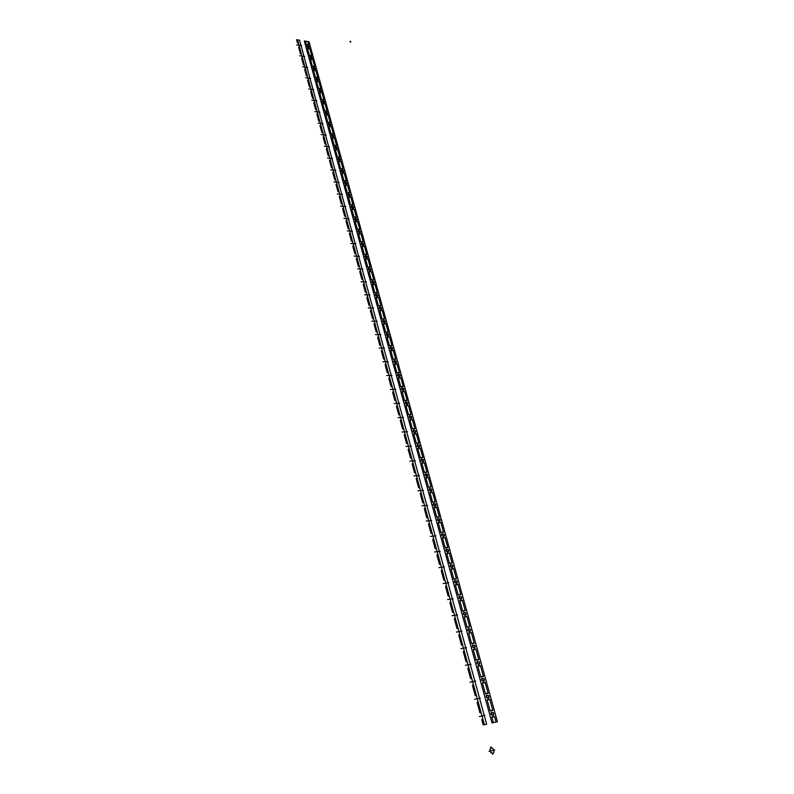 <?xml version="1.0" encoding="UTF-8"?>
<svg xmlns="http://www.w3.org/2000/svg" width="794" height="794" viewBox="0 0 794 794"><rect width="100%" height="100%" fill="white"/><g stroke="black" fill="none" stroke-linecap="round" stroke-linejoin="round"><path stroke-width="1.19" d="M350.104 41.328L350.71 42.062M350.511 41.397L350.293 41.993M349.995 41.625L350.819 41.764M493.402 712.764C495.347 716.863 489.134 715.196 491.387 712.218M492.022 722.927L497.421 721.706L309.005 41.754L304.281 40.97L492.022 722.927M493.392 722.619L491.843 716.982L494.503 716.396L496.052 722.014M494.563 716.635L491.903 717.23M492.737 715.126C488.161 712.853 495.605 711.206 492.737 715.126M492.846 715.503C487.059 712.625 496.468 710.551 492.846 715.503M487.109 699.832L490.186 710.997L492.846 710.412L489.759 699.266L487.109 699.832M490.116 710.749L492.776 710.173M489.829 699.504L487.179 700.07M482.424 682.85L485.471 693.906L488.121 693.351L485.074 682.324L482.424 682.85M485.412 693.658L488.062 693.112M485.144 682.562L482.494 683.088M477.799 666.057L480.807 676.994L483.457 676.468L480.439 665.551L477.799 666.057M480.747 676.746L483.387 676.23M480.499 665.789L477.859 666.295M473.214 649.442L476.202 660.261L478.832 659.764L475.844 648.966L473.214 649.442M476.132 660.022L478.772 659.526M475.914 649.204L473.284 649.681M468.678 632.997L471.636 643.706L474.266 643.239L471.308 632.55L468.678 632.997M471.567 643.468L474.197 643.001M471.368 632.788L468.748 633.235M464.192 616.73L467.11 627.32L469.74 626.883L466.812 616.313L464.192 616.73M467.051 627.091L469.671 626.655M466.872 616.541L464.252 616.958M459.756 600.621L462.644 611.112L465.264 610.695L462.366 600.234L459.756 600.621M462.584 610.874L465.195 610.467M462.426 600.462L459.815 600.85M455.359 584.692L458.217 595.063L460.828 594.686L457.969 584.324L455.359 584.692M458.158 594.835L460.768 594.458M458.029 584.553L455.419 584.92M451.012 568.921L453.84 579.183L456.441 578.826L453.612 568.583L451.012 568.921M453.781 578.965L456.381 578.608M453.672 568.802L451.071 569.139M446.704 553.309L449.503 563.472L452.104 563.144L449.295 552.991L446.704 553.309M449.444 563.254L452.044 562.916M449.354 553.22L446.764 553.527M442.447 537.856L445.216 547.92L447.806 547.612L445.027 537.568L442.447 537.856M445.156 547.701L447.747 547.394M445.087 537.786L442.506 538.074M438.228 522.561L440.978 532.526L443.558 532.238L440.809 522.303L438.228 522.561M440.908 532.308L443.499 532.02M440.868 522.521L438.288 522.78M434.05 507.426L436.769 517.281L439.35 517.023L436.621 507.187L434.05 507.426M436.71 517.063L439.29 516.805M436.68 507.396L434.11 507.644M429.921 492.439L432.611 502.195L435.181 501.967L432.482 492.22L429.921 492.439M432.551 501.977L435.122 501.748M432.541 492.429L429.981 492.647M425.832 477.601L428.492 487.258L431.053 487.05L428.383 477.402L425.832 477.601M428.432 487.05L430.993 486.841M428.442 477.611L425.882 477.809M421.773 462.902L424.413 472.47L426.974 472.281L424.324 462.733L421.773 462.902M424.353 472.261L426.914 472.073M424.383 462.942L421.832 463.11M417.763 448.362L420.373 457.83L422.924 457.672L420.314 448.213L417.763 448.362M420.324 457.622L422.865 457.463M420.363 448.421L417.823 448.57M413.793 433.961L416.384 443.33L418.924 443.191L416.334 433.832L413.793 433.961M416.324 443.131L418.865 442.992M416.384 434.03L413.853 434.159M409.863 419.698L412.423 428.978L414.954 428.859L412.394 419.589L409.863 419.698M412.364 428.78L414.905 428.661M412.453 419.788L409.912 419.897M405.962 405.575L408.503 414.766L411.034 414.667L408.493 405.486L405.962 405.575M408.444 414.567L410.974 414.468M408.543 405.684L406.022 405.774M402.111 391.591L404.622 400.692L407.143 400.613L404.632 391.521L402.111 391.591M404.563 400.494L407.084 400.414M404.682 391.72L402.161 391.789M398.29 377.736L400.772 386.757L403.292 386.698L400.801 377.686L398.29 377.736M400.722 386.559L403.243 386.499M400.851 377.884L398.34 377.934M394.509 364.019L396.97 372.952L399.481 372.912L397.01 363.989L394.509 364.019M396.911 372.753L399.422 372.714M397.069 364.188L394.558 364.208M390.757 350.432L393.199 359.275L395.7 359.255L393.258 350.422L390.757 350.432M393.149 359.087L395.65 359.067M393.308 350.62L390.817 350.62M387.045 336.974L389.467 345.737L391.958 345.737L389.536 336.984L387.045 336.974M389.407 345.539L391.908 345.539M389.596 337.172L387.105 337.162M383.373 323.644L385.765 332.319L388.256 332.339L385.854 323.674L383.373 323.644M385.715 332.13L388.206 332.15M385.914 323.863L383.423 323.833M379.731 310.434L382.103 319.029L384.584 319.069L382.212 310.484L379.731 310.434M382.053 318.841L384.534 318.88M382.261 310.672L379.78 310.623M376.128 297.353L378.47 305.869L380.951 305.928L378.599 297.422L376.128 297.353M378.42 305.68L380.902 305.74M378.649 297.611L376.177 297.542M372.555 284.391L374.877 292.827L377.349 292.907L375.016 284.48L372.555 284.391M374.828 292.649L377.299 292.718M375.066 284.659L372.604 284.58M369.012 271.558L371.314 279.915L373.776 280.004L371.473 271.657L369.012 271.558M371.264 279.726L373.726 279.825M371.523 271.836L369.061 271.737M365.498 258.834L367.781 267.112L370.242 267.221L367.95 258.953L365.498 258.834M367.731 266.933L370.193 267.042M367.999 259.132L365.548 259.013M362.024 246.229L364.287 254.437L366.739 254.566L364.476 246.368L362.024 246.229M364.238 254.259L366.689 254.388M364.525 246.547L362.074 246.408M358.58 233.744L360.823 241.872L363.265 242.011L361.022 233.893L358.58 233.744M360.774 241.694L363.215 241.842M361.072 234.071L358.63 233.922M355.166 221.367L357.389 229.426L359.831 229.585L357.608 221.536L355.166 221.367M357.34 229.248L359.781 229.406M357.647 221.715L355.216 221.546M351.792 209.11L353.995 217.09L356.417 217.268L354.213 209.288L351.792 209.11M353.945 216.911L356.377 217.09M354.263 209.467L351.841 209.279M348.437 196.952L350.62 204.862L353.042 205.06L350.859 197.15L348.437 196.952M350.571 204.693L352.993 204.882M350.908 197.329L348.487 197.13M345.122 184.913L347.276 192.753L349.697 192.962L347.534 185.131L345.122 184.913M347.236 192.585L349.648 192.783M347.574 185.3L345.162 185.081M341.827 172.973L343.971 180.744L346.382 180.972L344.229 173.211L341.827 172.973M343.921 180.575L346.333 180.804M344.278 173.38L341.877 173.152M338.562 161.152L340.686 168.854L343.097 169.092L340.963 161.4L338.562 161.152M340.646 168.685L343.048 168.923M341.013 161.559L338.611 161.321M335.336 149.431L337.44 157.063L339.832 157.311L337.728 149.689L335.336 149.431M337.39 156.894L339.792 157.143M337.778 149.858L335.376 149.59M332.13 137.809L334.214 145.371L336.606 145.639L334.512 138.087L332.13 137.809M334.165 145.213L336.557 145.471M334.562 138.245L332.17 137.977M328.954 126.296L331.019 133.789L333.411 134.067L331.336 126.574L328.954 126.296M330.979 133.63L333.361 133.908M331.376 126.742L328.994 126.454M325.808 114.872L327.853 122.306L330.235 122.604L328.18 115.18L325.808 114.872M327.813 122.147L330.185 122.435M328.22 115.338L325.848 115.041M322.682 103.557L324.716 110.932L327.088 111.229L325.054 103.875L322.682 103.557M324.667 110.763L327.049 111.071M325.093 104.034L322.731 103.716M319.585 92.342L321.6 99.647L323.972 99.965L321.957 92.67L319.585 92.342M321.56 99.488L323.922 99.806M321.997 92.829L319.635 92.501M316.518 81.216L318.523 88.462L320.885 88.789L318.88 81.554L316.518 81.216M318.473 88.303L320.836 88.63M318.92 81.713L316.568 81.375M313.481 70.19L315.466 77.375L317.818 77.713L315.833 70.547L313.481 70.19M315.417 77.216L317.769 77.564M315.873 70.706L313.521 70.348M310.464 59.262L312.429 66.378L314.781 66.736L312.816 59.629L310.464 59.262M312.389 66.22L314.732 66.577M312.856 59.778L310.514 59.411M488.112 698.373C482.355 695.484 491.734 693.519 488.112 698.373M488.012 697.995C483.447 695.713 490.871 694.154 488.012 697.995M488.677 695.673C490.603 699.732 484.409 698.035 486.672 695.117M483.427 681.421C477.69 678.533 487.05 676.667 483.427 681.421M483.328 681.054C478.792 678.761 486.196 677.282 483.328 681.054M484.003 678.761C485.908 682.79 479.745 681.063 481.998 678.205M478.802 664.657C473.085 661.749 482.415 659.983 478.802 664.657M478.703 664.29C474.177 661.988 481.561 660.598 478.703 664.29M479.377 662.037C481.273 666.027 475.13 664.27 477.383 661.462M474.217 648.063C468.529 645.145 477.839 643.487 474.217 648.063M474.117 647.706C469.611 645.393 476.986 644.083 474.117 647.706M474.792 645.482C476.678 649.442 470.554 647.646 472.807 644.897M469.681 631.647C464.014 628.719 473.303 627.161 469.681 631.647M469.582 631.29C465.095 628.977 472.45 627.736 469.582 631.29M470.266 629.106C472.132 633.026 466.028 631.21 468.281 628.511M465.195 615.4C459.547 612.462 468.817 611.003 465.195 615.4M465.095 615.052C460.629 612.73 467.964 611.569 465.095 615.052M465.78 612.899C467.636 616.779 461.552 614.943 463.805 612.293M460.758 599.331C455.131 596.383 464.371 595.014 460.758 599.331M460.659 598.974C456.213 596.641 463.517 595.56 460.659 598.974M461.344 596.86C463.19 600.711 457.126 598.835 459.379 596.244M456.361 583.421C450.764 580.464 459.974 579.183 456.361 583.421M456.262 583.074C451.836 580.732 459.121 579.719 456.262 583.074M456.957 580.98C458.783 584.801 452.749 582.905 454.992 580.364M452.014 567.67C446.436 564.703 455.627 563.522 452.014 567.67M451.915 567.323C447.498 564.981 454.773 564.038 451.915 567.323M452.61 565.268C454.426 569.06 448.412 567.134 450.655 564.643M447.707 552.088C442.149 549.111 451.32 548.019 447.707 552.088M447.618 551.741C443.221 549.388 450.466 548.525 447.618 551.741M448.302 549.716C450.109 553.478 444.114 551.522 446.357 549.081M443.449 536.655C437.911 533.677 447.052 532.665 443.449 536.655M443.35 536.317C438.973 533.955 446.208 533.161 443.35 536.317M444.044 534.322C445.841 538.044 439.866 536.079 442.109 533.687M439.231 521.38C433.713 518.393 442.834 517.47 439.231 521.38M439.132 521.053C434.775 518.69 441.99 517.956 439.132 521.053M439.836 519.087C441.613 522.78 435.658 520.785 437.901 518.442M435.052 506.264C429.564 503.267 438.655 502.433 435.052 506.264M434.963 505.937C430.616 503.565 437.812 502.9 434.963 505.937M435.658 504.001C437.425 507.664 431.489 505.639 433.732 503.346M430.924 491.297C425.445 488.3 434.517 487.546 430.924 491.297M430.824 490.98C426.497 488.598 433.683 488.002 430.824 490.98M431.529 489.074C433.286 492.697 427.371 490.652 429.614 488.409M426.825 476.489C421.376 473.472 430.427 472.797 426.825 476.489M426.735 476.162C422.428 473.78 429.584 473.244 426.735 476.162M427.44 474.286C429.177 477.889 423.291 475.814 425.524 473.611M422.775 461.81C417.346 458.793 426.368 458.207 422.775 461.81M422.686 461.493C418.388 459.111 425.534 458.634 422.686 461.493M423.391 459.647C425.118 463.22 419.252 461.125 421.485 458.972M418.766 447.29C413.356 444.263 422.358 443.747 418.766 447.29M418.676 446.972C414.399 444.58 421.515 444.174 418.676 446.972M419.381 445.156C421.098 448.689 415.252 446.585 417.485 444.471M414.796 432.909C409.406 429.872 418.378 429.435 414.796 432.909M414.706 432.591C410.438 430.199 417.545 429.852 414.706 432.591M415.411 430.805C417.118 434.308 411.292 432.184 413.515 430.11M410.855 418.666C405.496 415.629 414.448 415.262 410.855 418.666M410.776 418.359C406.528 415.947 413.614 415.669 410.776 418.359M411.481 416.592C413.178 420.076 407.362 417.922 409.595 415.887M406.965 404.563C401.615 401.516 410.548 401.228 406.965 404.563M406.875 404.255C402.647 401.843 409.714 401.615 406.875 404.255M407.59 402.518C409.267 405.972 403.481 403.799 405.704 401.814M403.104 390.598C397.774 387.551 406.687 387.333 403.104 390.598M403.024 390.291C398.806 387.879 405.853 387.71 403.024 390.291M403.729 388.574C405.406 392.008 399.63 389.814 401.863 387.869M399.283 376.763C393.983 373.706 402.866 373.567 399.283 376.763M399.203 376.465C395.005 374.043 402.032 373.934 399.203 376.465M399.918 374.778C401.575 378.172 395.829 375.969 398.052 374.053M395.501 363.066C390.211 360.01 399.074 359.93 395.501 363.066M395.422 362.769C391.234 360.347 398.251 360.287 395.422 362.769M396.137 361.101C397.784 364.476 392.047 362.253 394.271 360.377M391.75 349.499C386.489 346.432 395.323 346.422 391.75 349.499M391.67 349.201C387.502 346.779 394.499 346.77 391.67 349.201M392.385 347.564C394.023 350.908 388.316 348.665 390.529 346.829M388.038 336.051C382.797 332.984 391.611 333.043 388.038 336.051M387.958 335.763C383.81 333.331 390.777 333.381 387.958 335.763M388.673 334.145C390.301 337.47 384.614 335.207 386.827 333.411M384.365 322.741C379.135 319.674 387.929 319.793 384.365 322.741M384.286 322.453C380.147 320.022 387.105 320.121 384.286 322.453M385.001 320.865C386.618 324.16 380.951 321.878 383.165 320.121M380.723 309.551C375.512 306.474 384.276 306.673 380.723 309.551M380.644 309.263C376.525 306.831 383.462 306.98 380.644 309.263M381.358 307.705C382.966 310.97 377.319 308.677 379.522 306.96M377.11 296.49C371.929 293.413 380.663 293.661 377.11 296.49M377.031 296.202C372.932 293.77 379.85 293.969 377.031 296.202M377.755 294.663C379.353 297.909 373.716 295.596 375.929 293.909M373.537 283.547C368.366 280.461 377.09 280.778 373.537 283.547M373.458 283.269C369.369 280.828 376.267 281.076 373.458 283.269M374.182 281.741C375.77 284.967 370.153 282.634 372.356 280.987M369.994 270.724C364.843 267.638 373.547 268.015 369.994 270.724M369.915 270.446C365.845 268.005 372.723 268.303 369.915 270.446M370.639 268.948C372.217 272.144 366.62 269.801 368.823 268.183M366.491 258.02C361.359 254.934 370.034 255.37 366.491 258.02M366.411 257.742C362.352 255.301 369.21 255.648 366.411 257.742M367.136 256.273C368.704 259.44 363.126 257.087 365.319 255.499M363.007 245.435C357.896 242.339 366.55 242.835 363.007 245.435M362.937 245.157C358.888 242.716 365.736 243.103 362.937 245.157M363.662 243.708C365.22 246.855 359.652 244.483 361.856 242.934M359.563 232.96C354.471 229.863 363.096 230.419 359.563 232.96M359.493 232.692C355.464 230.24 362.292 230.677 359.493 232.692M360.218 231.262C361.766 234.379 356.218 231.997 358.422 230.488M356.149 220.603C351.077 217.506 359.682 218.112 356.149 220.603M356.079 220.335C352.06 217.884 358.868 218.36 356.079 220.335M356.804 218.926C358.342 222.022 352.824 219.62 355.007 218.142M352.774 208.356C347.712 205.259 356.298 205.924 352.774 208.356M352.695 208.088C348.695 205.636 355.484 206.162 352.695 208.088M353.419 206.698C354.948 209.775 349.449 207.363 351.633 205.914M349.42 196.217C344.378 193.121 352.943 193.835 349.42 196.217M349.35 195.959C345.36 193.498 352.129 194.073 349.35 195.959M350.075 194.59C351.593 197.637 346.105 195.215 348.288 193.796M346.095 184.198C341.073 181.092 349.608 181.866 346.095 184.198M346.025 183.93C342.055 181.479 348.804 182.084 346.025 183.93M346.75 182.58C348.258 185.617 342.79 183.176 344.973 181.786M342.81 172.278C337.807 169.172 346.313 169.995 342.81 172.278M342.73 172.02C338.78 169.559 345.509 170.214 342.73 172.02M343.465 170.69C344.963 173.697 339.514 171.246 341.688 169.886M339.544 160.457C334.562 157.351 343.048 158.224 339.544 160.457M339.475 160.199C335.525 157.748 342.244 158.433 339.475 160.199M340.199 158.899C341.688 161.877 336.259 159.415 338.433 158.095M336.309 148.756C331.346 145.639 339.812 146.572 336.309 148.756M336.239 148.498C332.309 146.036 339.008 146.771 336.239 148.498M336.964 147.208C338.452 150.175 333.033 147.694 335.207 146.404M333.103 137.144C328.15 134.037 336.596 135.01 333.103 137.144M333.033 136.896C329.113 134.434 335.802 135.208 333.033 136.896M333.758 135.625C335.237 138.563 329.838 136.082 332.011 134.811M329.927 125.641C324.994 122.534 333.42 123.556 329.927 125.641M329.857 125.392C325.957 122.931 332.617 123.745 329.857 125.392M330.582 124.142C332.051 127.06 326.671 124.569 328.845 123.328M326.781 114.247C321.868 111.13 330.264 112.202 326.781 114.247M326.711 113.999C322.821 111.527 329.47 112.381 326.711 113.999M327.436 112.758C328.895 115.656 323.535 113.155 325.699 111.944M323.654 102.942C318.761 99.826 327.138 100.947 323.654 102.942M323.585 102.694C319.714 100.223 326.344 101.116 323.585 102.694M324.319 101.473C325.768 104.361 320.419 101.84 322.582 100.659M320.558 91.737C315.684 88.62 324.041 89.782 320.558 91.737M320.488 91.489C316.627 89.027 323.247 89.95 320.488 91.489M321.223 90.288C322.662 93.146 317.332 90.625 319.496 89.474M317.491 80.631C312.628 77.504 320.965 78.715 317.491 80.631M317.421 80.383C313.58 77.911 320.171 78.874 317.421 80.383M318.156 79.201C319.585 82.04 314.275 79.499 316.429 78.378M314.454 69.614C309.6 66.498 317.918 67.748 314.454 69.614M314.384 69.376C310.553 66.904 317.124 67.897 314.384 69.376M315.119 68.205C316.538 71.033 311.248 68.483 313.402 67.381M298.524 43.382L297.472 42.945L296.579 39.7L299.566 40.196L486.643 724.148L483.228 724.922L481.799 719.682L482.812 718.997M478.097 701.737L477.095 702.402L479.923 712.784L481.164 712.972M473.442 684.656L472.44 685.311L475.239 695.584L476.479 695.772M468.837 667.764L467.835 668.399L470.604 678.562L471.834 678.761M464.272 651.05L463.279 651.666L466.018 661.72L467.239 661.928M459.766 634.515L458.763 635.111L461.473 645.065L462.704 645.274M455.299 618.149L454.307 618.734L456.987 628.58L458.207 628.798M450.883 601.951L449.89 602.527L452.54 612.263L453.761 612.502M446.516 585.932L445.523 586.488L448.144 596.125L449.364 596.363M442.189 570.072L441.196 570.608L443.796 580.146L445.007 580.394M437.911 554.371L436.918 554.897L439.489 564.336L440.69 564.594M433.673 538.838L432.68 539.344L435.231 548.694L436.432 548.952M429.475 523.464L428.492 523.961L431.013 533.211L432.204 533.469M425.326 508.239L424.343 508.726L426.835 517.877L428.026 518.154M421.217 493.173L420.234 493.64L422.696 502.701L423.887 502.979M417.148 478.256L416.165 478.713L418.607 487.685L419.798 487.963M413.118 463.488L412.136 463.924L414.557 472.807L415.738 473.105M409.128 448.868L408.156 449.295L410.548 458.088L411.729 458.386M405.178 434.387L404.206 434.804L406.578 443.509L407.749 443.816M401.268 420.056L400.295 420.453L402.647 429.078L403.818 429.385M397.397 405.863L396.424 406.25L398.757 414.786L399.918 415.103M393.566 391.809L392.593 392.186L394.896 400.642L396.057 400.96M389.765 377.884L388.802 378.252L391.085 386.628L392.236 386.946M386.003 364.099L385.04 364.456L387.303 372.743L388.455 373.071M382.281 350.452L381.319 350.789L383.562 358.997L384.713 359.335M378.599 336.924L377.636 337.252L379.85 345.39L381.001 345.727M374.937 323.525L373.984 323.853L376.177 331.902L377.319 332.249M371.324 310.265L370.361 310.573L372.535 318.553L373.676 318.9M367.741 297.125L366.778 297.422L368.932 305.323L370.073 305.68M364.188 284.103L363.235 284.391L365.369 292.222L366.5 292.579M360.665 271.201L359.722 271.479L361.826 279.24L362.957 279.597M357.181 258.427L356.238 258.695L358.332 266.377L359.454 266.744M353.727 245.763L352.784 246.021L354.858 253.633L355.98 254.011M350.313 233.218L349.36 233.466L351.414 241.009L352.536 241.386M346.918 220.792L345.976 221.03L348.01 228.503L349.122 228.88M343.564 208.475L342.621 208.703L344.636 216.117L345.747 216.494M340.229 196.277L339.296 196.495L341.291 203.83L342.403 204.217M336.934 184.178L335.991 184.387L337.976 191.662L339.078 192.059M333.659 172.199L332.726 172.397L334.691 179.603L335.793 180M330.423 160.319L329.49 160.507L331.435 167.653L332.537 168.05M327.217 148.547L326.284 148.726L328.21 155.813L329.302 156.21M324.031 136.876L323.098 137.054L325.014 144.071L326.106 144.478M320.875 125.313L319.952 125.482L321.848 132.439L322.93 132.846M317.749 113.85L316.826 114.008L318.702 120.906L319.784 121.313M314.652 102.495L313.729 102.644L315.585 109.473L316.667 109.89M311.576 91.231L310.653 91.37L312.499 98.148L313.58 98.565M308.529 80.065L307.615 80.194L309.442 86.913L310.514 87.33M305.511 68.999L304.598 69.118L306.415 75.777L307.477 76.204M302.524 58.022L301.611 58.141L303.407 64.741L304.469 65.168M299.556 47.144L298.643 47.253L300.42 53.794L301.482 54.23M479.377 716.555L485.025 715.305M474.693 699.296L480.32 698.115M470.048 682.225L475.666 681.103M465.453 665.332L471.06 664.28M460.907 648.619L466.495 647.626M456.411 632.084L461.989 631.151M451.965 615.727L457.523 614.844M447.568 599.539L453.106 598.716M443.211 583.511L448.739 582.746M438.893 567.66L444.412 566.946M434.626 551.969L440.134 551.304M430.408 536.436L435.896 535.831M426.229 521.062L431.698 520.507M422.09 505.838L427.549 505.341M417.991 490.771L423.43 490.325M413.942 475.864L419.361 475.457M409.922 461.096L415.331 460.748M405.952 446.476L411.352 446.168M402.012 432.005L407.401 431.747M398.112 417.674L403.491 417.455M394.261 403.491L399.61 403.312M390.44 389.437L395.779 389.308M386.658 375.522L391.978 375.433M382.907 361.736L388.216 361.697M379.195 348.09L384.495 348.08M375.522 334.572L380.802 334.602M371.88 321.183L377.15 321.252M368.277 307.913L373.527 308.032M364.704 294.773L369.944 294.931M361.161 281.761L366.391 281.949M357.657 268.868L362.868 269.097M354.184 256.095L359.384 256.353M350.74 243.44L355.93 243.738M347.335 230.895L352.506 231.233M343.951 218.469L349.112 218.836M340.606 206.162L345.747 206.559M337.291 193.964L342.422 194.391M334.006 181.876L339.117 182.342M330.741 169.896L335.842 170.392M327.515 158.016L332.607 158.542M324.319 146.255L329.391 146.811M321.143 134.593L326.205 135.178M318.007 123.03L323.049 123.646M314.89 111.577L319.922 112.212M311.804 100.213L316.816 100.888M308.737 88.958L313.739 89.653M305.7 77.792L310.692 78.527M302.693 66.736L307.675 67.49M299.715 55.759L304.678 56.543M484.36 724.664L297.571 39.859M490.9 752.801L492.022 752.762L492.508 754.3L493.928 752.375L493.54 749.397L491.238 747.065L490.533 747.323L490.821 749.04L489.888 749.367L490.9 752.801M489.025 751.372L494.741 749.973M305.482 41.169L306.444 44.672L308.787 45.059L307.814 41.556M296.757 44.891L301.71 45.695M308.38 47.63C304.568 45.159 311.119 46.231 308.38 47.63M309.114 46.499C310.514 49.288 305.263 46.717 307.407 45.665M309.819 48.801L311.764 55.848L309.422 55.481L307.477 48.424L309.819 48.801M308.439 47.868C303.636 44.752 311.903 46.092 308.439 47.868M311.437 58.696C306.603 55.57 314.9 56.87 311.437 58.696M312.102 57.307C313.511 60.106 308.241 57.555 310.385 56.483M311.367 58.458C307.546 55.987 314.106 57.019 311.367 58.458M306.405 44.524L308.737 44.901M309.858 48.95L307.526 48.573M309.382 55.322L311.724 55.699"/></g></svg>
